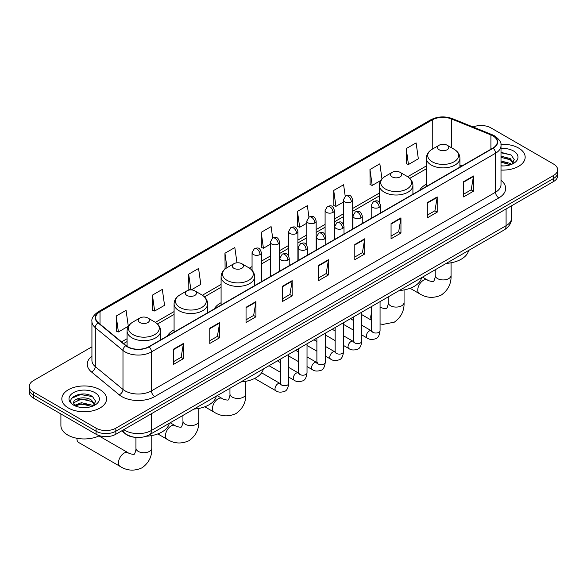 <?xml version="1.0" encoding="UTF-8"?>
<svg xmlns="http://www.w3.org/2000/svg" width="587" height="587" viewBox="0 0 587 587"><rect width="100%" height="100%" fill="white"/><g stroke="black" fill="none" stroke-linecap="round" stroke-linejoin="round"><path stroke-width="0.88" d="M174.082 329.865A24.705 14.264 0 0 0 167.295 336.05M221.086 302.723A24.705 14.264 0 0 0 214.299 308.909M426.36 184.215A24.705 14.264 0 0 0 419.573 190.393M134.335 437.242A13.985 8.071 180 0 1 125.493 433.94L121.744 430.851M91.924 346.836L33.444 380.596A13.985 8.071 0 0 0 29.35 386.305L29.35 392.395A13.985 8.071 0 0 0 33.444 398.103L96.07 434.255A13.985 8.071 0 0 0 115.844 434.255L553.556 181.552A13.985 8.071 0 0 0 557.65 175.843L557.65 172.798A13.985 8.071 0 0 1 553.556 178.507A13.985 8.071 0 0 0 557.65 172.798L557.65 169.753A13.985 8.071 0 0 0 553.556 164.044L490.93 127.885A13.985 8.071 0 0 0 473.049 126.975M29.35 386.305A13.985 8.071 0 0 0 33.444 392.013L96.07 428.172A13.985 8.071 0 0 0 115.844 428.172L115.844 431.218L553.556 178.507L115.844 431.218A13.985 8.071 0 0 1 96.07 431.218A13.985 8.071 0 0 0 115.844 431.218L115.844 434.255M33.444 392.013L33.444 395.058L96.07 431.218L33.444 395.058A13.985 8.071 0 0 1 29.35 389.35A13.985 8.071 0 0 0 33.444 395.058L33.444 398.103M518.615 148.056A22.372 12.914 0 0 0 500.916 144.321A22.372 12.914 0 0 1 518.615 148.056A22.372 12.914 0 0 1 525.167 157.191A22.372 12.914 0 0 0 518.615 148.056M100.025 389.731A22.372 12.914 0 0 0 75.642 386.928A22.372 12.914 0 0 0 61.833 398.867A22.372 12.914 0 0 0 68.386 408.002A22.372 12.914 0 0 0 92.768 410.797A22.372 12.914 0 0 0 106.577 398.867A22.372 12.914 0 0 0 100.025 389.731A22.372 12.914 0 0 0 75.642 386.928A22.372 12.914 0 0 0 61.833 398.867A22.372 12.914 0 0 0 68.386 408.002A22.372 12.914 0 0 0 92.768 410.797A22.372 12.914 0 0 0 106.577 398.867A22.372 12.914 0 0 0 100.025 389.731M492.911 135.876A14.917 8.614 180 0 1 497.277 141.966A14.917 8.614 180 0 1 492.911 148.056L148.805 346.726A14.917 8.614 180 0 1 126.044 345.574L98.352 322.74A14.917 8.614 180 0 1 95.652 317.802A14.917 8.614 180 0 1 100.017 311.712L432.267 119.895A14.917 8.614 180 0 1 451.366 118.926L490.915 134.915A14.917 8.614 180 0 1 492.911 135.876M493.168 135.729A15.291 8.827 0 0 0 491.128 134.739L451.586 118.75A15.291 8.827 0 0 0 432.003 119.741L99.753 311.558A15.291 8.827 0 0 0 98.044 322.865L125.735 345.699A15.291 8.827 0 0 0 149.069 346.873L493.168 148.21A15.291 8.827 0 0 0 493.168 135.729M173.525 349.162L173.525 364.38L183.415 358.672L183.415 343.454L173.525 349.162M173.525 361.68L181.141 357.285L183.371 343.96A3.727 2.15 -120 0 0 183.415 343.454M181.075 357.322L183.415 358.672M209.779 328.228L209.779 343.454L219.67 337.745L219.67 322.52L209.779 328.228M209.779 340.753L217.395 336.351L219.626 323.026A3.727 2.15 -120 0 0 219.67 322.52M217.329 336.395L219.67 337.745M246.041 307.295L246.041 322.52L255.925 316.811L255.925 301.586L246.041 307.295M246.041 319.82L253.65 315.424L255.888 302.092A3.727 2.15 -120 0 0 255.925 301.586M253.584 315.461L255.925 316.811M282.296 286.361L282.296 301.586L292.179 295.877L292.179 280.652L282.296 286.361M282.296 298.886L289.912 294.491L292.143 281.158A3.727 2.15 -120 0 0 292.179 280.652M289.846 294.527L292.179 295.877M463.576 181.706L463.576 196.924L473.46 191.215L473.46 175.99L463.576 181.706M463.576 194.224L471.192 189.828L473.423 176.496A3.727 2.15 -120 0 0 473.46 175.99M471.119 189.865L473.46 191.215M427.314 202.632L427.314 217.858L437.205 212.149L437.205 196.924L427.314 202.632M427.314 215.158L434.93 210.762L437.168 197.43A3.727 2.15 -120 0 0 437.205 196.924M434.864 210.799L437.205 212.149M391.059 223.566L391.059 238.792L400.95 233.083L400.95 217.858L391.059 223.566M391.059 236.091L398.676 231.689L400.906 218.364A3.727 2.15 -120 0 0 400.95 217.858M398.61 231.733L400.95 233.083M354.805 244.5L354.805 259.725L364.696 254.017L364.696 238.792L354.805 244.5M354.805 257.018L362.421 252.623L364.652 239.298A3.727 2.15 -120 0 0 364.696 238.792M362.355 252.659L364.696 254.017M318.55 265.434L318.55 280.652L328.441 274.943L328.441 259.725L318.55 265.434M318.55 277.952L326.167 273.557L328.397 260.224A3.727 2.15 -120 0 0 328.441 259.725M326.101 273.593L328.441 274.943M501.004 170.069A22.372 12.914 0 0 0 525.167 157.191A22.372 12.914 0 0 1 501.004 170.069M115.844 428.172L553.556 175.462A13.985 8.071 0 0 0 557.65 169.753M191.223 289.912L200.805 284.379L198.575 268.479L188.684 274.188L188.845 289.318M152.429 295.114L154.66 311.022L164.551 305.313L162.32 289.406L152.429 295.114L152.591 310.252M116.175 316.048L118.405 331.956L128.296 326.247L126.066 310.34L116.175 316.048L116.336 331.178M308.945 217.117L307.346 205.677L297.455 211.386L297.616 226.516M345.207 196.212L343.6 184.744L333.709 190.452L333.871 205.589M381.976 178.925L379.855 163.817L369.964 169.526L370.126 184.656M406.226 148.592L408.457 164.499L418.34 158.791L416.11 142.883L406.226 148.592L406.38 163.722M236.972 262.815L234.829 247.545L224.946 253.254L225.1 268.384M272.691 238.036L271.084 226.611L261.2 232.32L261.362 247.45M261.2 232.32L263.431 248.228L270.313 244.251M263.431 248.228L261.2 247.391M297.455 211.386L299.686 227.294L306.832 223.17M299.686 227.294L297.455 226.457M333.709 190.452L335.94 206.36L343.351 202.082M335.94 206.36L333.709 205.531M369.964 169.526L372.202 185.433L380.802 180.466M372.202 185.433L369.964 184.597M408.457 164.499L406.226 163.663M225.643 268.582L224.946 268.325M224.946 253.254L226.971 267.723M190.452 289.919L188.684 289.259M188.684 274.188L190.892 289.905M154.66 311.022L152.429 310.185M118.405 331.956L116.175 331.119M501.004 165.805L503.785 165.945M501.004 160.97L510.242 163.406L511.475 164.397M501.004 162.181L510.463 164.764M501.004 156.142L510.242 158.571L513.273 162.753M501.004 157.345L510.242 159.781L513.031 163.069M501.004 165.908A15.196 8.776 0 0 0 513.544 163.399A15.196 8.776 0 0 0 513.544 150.991A15.196 8.776 0 0 0 501.004 148.482M511.835 164.243L514.219 159.569L511.204 155.034L501.004 152.319M501.004 152.789L510.998 154.895M501.004 157.624L507.638 158.446M501.004 162.452L507.638 163.281M426.36 186.483L426.36 158.196A16.781 9.685 0 0 0 431.276 165.05A16.781 9.685 0 0 0 449.561 167.148A16.781 9.685 0 0 0 459.922 158.196C459.797 154.462 457.838 151.468 454.037 149.215L447.096 145.202A5.591 3.229 0 0 0 439.186 145.202A5.591 3.229 0 0 0 439.186 149.773A5.591 3.229 0 0 0 447.096 149.773A5.591 3.229 0 0 0 447.096 145.202L454.037 149.215A15.416 8.9 0 0 1 454.037 161.799A15.416 8.9 0 0 1 432.237 161.799A15.416 8.9 0 0 1 432.237 149.215L432.267 119.895M446.223 263.416A25.637 14.8 0 0 0 468.587 250.502M392.182 176.907A5.591 3.229 0 0 0 400.092 176.907A5.591 3.229 0 0 0 400.092 172.336L407.04 176.349A15.416 8.9 0 0 1 407.04 188.933A15.416 8.9 0 0 1 385.241 188.933A15.416 8.9 0 0 1 385.233 176.349C381.44 178.602 379.481 181.596 379.356 185.331A16.781 9.685 0 0 0 384.272 192.184A16.781 9.685 0 0 0 402.557 194.282A16.781 9.685 0 0 0 412.918 185.331C412.793 181.596 410.834 178.602 407.04 176.349L400.092 172.336A5.591 3.229 0 0 0 392.182 172.336A5.591 3.229 0 0 0 392.182 176.907M399.219 290.55A25.637 14.8 0 0 0 421.591 277.636M233.905 268.288A5.591 3.229 0 0 0 241.822 268.288A5.591 3.229 0 0 0 241.822 263.717L248.763 267.731A15.416 8.9 0 0 1 248.763 280.315A15.416 8.9 0 0 1 226.964 280.315A15.416 8.9 0 0 1 226.964 267.731C223.17 269.983 221.204 272.977 221.086 276.712A16.781 9.685 0 0 0 225.995 283.565A16.781 9.685 0 0 0 244.287 285.664A16.781 9.685 0 0 0 254.641 276.712C254.523 272.977 252.557 269.983 248.763 267.731L241.822 263.717A5.591 3.229 0 0 0 233.905 263.717A5.591 3.229 0 0 0 233.905 268.288M240.941 381.932A25.637 14.8 0 0 0 263.314 369.018M186.908 295.422A5.591 3.229 0 0 0 194.818 295.422A5.591 3.229 0 0 0 194.818 290.851L201.759 294.865A15.416 8.9 0 0 1 201.767 294.865A15.416 8.9 0 0 1 201.759 307.449A15.416 8.9 0 0 1 179.96 307.449A15.416 8.9 0 0 1 179.96 294.865C176.166 297.117 174.207 300.111 174.082 303.846A16.781 9.685 0 0 0 178.998 310.699A16.781 9.685 0 0 0 197.283 312.798A16.781 9.685 0 0 0 207.644 303.846C207.519 300.111 205.56 297.117 201.767 294.865L194.818 290.851A5.591 3.229 0 0 0 186.908 290.851A5.591 3.229 0 0 0 186.908 295.422M193.945 409.066A25.637 14.8 0 0 0 216.317 396.152M76.956 438.827L76.956 438.291A7.925 4.579 120 0 0 76.956 438.827A7.925 4.579 120 0 0 78.592 442.451L120.122 466.43A7.925 4.579 -60 0 1 118.912 460.083A7.925 4.579 -60 0 1 124.084 453.098A7.925 4.579 -60 0 1 128.047 452.709C128.949 453.788 134.959 454.874 134.107 454.089C134.364 455.219 136.419 449.473 135.935 448.152A7.925 4.579 180 0 0 138.261 451.388A7.925 4.579 180 0 0 149.465 451.388A7.925 4.579 180 0 0 151.784 448.152C152.121 456.356 148.871 462.908 142.032 467.817C134.364 471.288 127.063 470.825 120.122 466.43M139.904 322.557A5.591 3.229 0 0 0 147.814 322.557A5.591 3.229 0 0 0 147.814 317.993L154.763 321.999A15.416 8.9 0 0 1 154.763 334.583A15.416 8.9 0 0 1 132.963 334.583A15.416 8.9 0 0 1 132.963 321.999C129.162 324.251 127.203 327.245 127.078 330.98A16.781 9.685 0 0 0 131.994 337.833A16.781 9.685 0 0 0 150.287 339.932A16.781 9.685 0 0 0 160.64 330.98C160.515 327.245 158.556 324.251 154.763 321.999L147.814 317.993A5.591 3.229 0 0 0 139.904 317.993A5.591 3.229 0 0 0 139.904 322.557M146.148 436.251A25.637 14.8 0 0 0 169.313 423.286M60.901 413.952L60.901 425.509A23.304 13.457 0 0 0 67.725 435.018A23.304 13.457 0 0 0 99.43 435.693M81.681 407.517L85.188 407.62M74.696 405.287L81.476 402.697L91.653 405.074L92.885 406.065M75.319 405.94L81.476 403.907L91.873 406.439M74.798 405.756L73.713 403.203A10.537 6.083 0 0 0 75.407 406.021M94.676 404.421L91.653 400.246C85.328 395.528 72.318 398.441 73.713 403.203L73.669 402.741M73.735 403.35L74.028 402.565L81.476 399.072L91.653 401.449L94.441 404.737M93.245 405.918L95.622 401.244L92.614 396.702C81.953 389.042 63.007 399.138 73.947 405.331L74.49 405.661M94.947 392.659A15.196 8.776 0 0 0 73.456 392.659A15.196 8.776 0 0 0 73.456 405.067A15.196 8.776 0 0 0 94.947 405.067A15.196 8.776 0 0 0 94.947 392.659M71.724 398.228L80.646 394.567L92.408 396.57M77.301 400.011L80.646 399.402L89.041 400.121M77.301 404.839L80.646 404.238L89.041 404.957M123.82 429.655A18.645 10.764 0 0 0 125.075 430.454A18.645 10.764 0 0 0 151.446 430.454L506.089 225.702A18.645 10.764 0 0 0 511.556 218.085C511.688 222.715 509.223 226.67 504.16 229.965L149.509 434.718A9.326 5.386 60 0 0 151.446 430.454L151.446 413.71M506.089 208.95L506.089 225.702A9.326 5.386 60 0 1 504.16 229.965M123.065 430.088A9.326 6.237 129.5 0 0 124.693 433.118L121.861 430.785M553.556 181.552L553.556 175.462M96.07 434.255L96.07 428.172M501.004 180.326A23.304 13.457 180 0 1 498.84 197.914L154.741 396.577A4.659 2.693 60 0 1 151.446 390.869L495.545 192.206A18.645 10.764 0 0 0 501.004 184.597L501.004 145.62A18.645 10.764 180 0 1 495.545 153.236A4.659 2.693 -120 0 0 493.168 148.21M154.741 396.577A23.304 13.457 180 0 1 121.78 396.577A23.304 13.457 180 0 1 119.168 394.787L91.477 371.953A23.304 13.457 180 0 1 91.924 356.162M125.075 390.869A18.645 10.764 0 0 0 151.446 390.869L151.446 351.899A18.645 10.764 180 0 1 122.984 350.461L95.292 327.627A18.645 10.764 180 0 1 91.924 321.456L91.924 360.425A18.645 10.764 0 0 0 95.292 366.604L122.984 389.438A18.645 10.764 0 0 0 125.075 390.869M501.004 145.62C501.628 142.707 499.486 139.464 494.577 135.876L492.126 134.687A4.659 2.187 112 0 0 491.128 134.739M492.126 134.687L452.584 118.699C444.858 115.969 437.528 116.365 430.594 119.887A4.659 2.693 60 0 1 432.003 119.741M99.753 311.558A4.659 2.693 -120 0 0 98.352 311.712C93.509 315.19 91.367 318.44 91.924 321.456M98.044 322.865A4.659 3.118 129.5 0 0 95.292 327.627L95.292 366.604A4.659 3.118 -50.5 0 1 91.477 371.953M452.584 118.699A4.659 2.187 112 0 0 451.586 118.75M125.735 345.699A4.659 3.118 129.5 0 0 122.984 350.461L122.984 389.438A4.659 3.118 -50.5 0 1 119.168 394.787M149.069 346.873A4.659 2.693 60 0 1 151.446 351.899L495.545 153.236L495.545 192.206A4.659 2.693 60 0 0 498.84 197.914M100.017 311.712L100.017 324.119M490.915 134.915L490.915 149.208M451.366 118.926L451.366 147.675M462.05 165.872L459.922 165.013M426.36 165.93L407.657 176.724M379.356 193.064L352.677 208.466M343.351 213.851L334.414 219.01M325.095 224.395L316.158 229.554M306.832 234.932L297.895 240.098M288.577 245.476L279.639 250.634M270.313 256.02L261.376 261.178M252.058 266.564L249.387 268.105M221.086 284.446L202.383 295.239M174.082 311.58L155.379 322.373M127.078 338.714L121.575 341.891M318.55 265.911L328.397 260.224M354.805 244.984L364.652 239.298M391.059 224.051L400.906 218.364M427.314 203.117L437.168 197.43M463.576 182.183L473.423 176.496M282.296 286.845L292.143 281.158M246.041 307.779L255.888 302.092M209.779 328.713L219.626 323.026M173.525 349.639L183.371 343.96M451.065 262.8L451.065 275.369A7.925 4.579 180 0 1 448.739 278.598A7.925 4.579 180 0 1 437.535 278.598A7.925 4.579 180 0 1 435.216 275.369C435.693 276.69 433.639 282.435 433.382 281.305C434.233 282.09 428.231 280.997 427.321 279.918L422.479 277.123M451.065 275.369C451.403 283.565 448.152 290.125 441.307 295.034C433.639 298.504 426.338 298.042 419.397 293.647A7.925 4.579 -60 0 1 418.186 287.3A7.925 4.579 -60 0 1 423.359 280.315A7.925 4.579 -60 0 1 427.321 279.918M404.061 289.934L404.061 302.503A7.925 4.579 180 0 1 401.743 305.739A7.925 4.579 180 0 1 390.531 305.739A7.925 4.579 180 0 1 388.212 302.503C388.697 303.824 386.635 309.569 386.385 308.439C387.229 309.224 381.227 308.138 380.325 307.06L380.06 306.906M371.674 320.164A7.925 4.579 -60 0 1 371.674 313.084M245.784 381.315L245.784 393.877A7.925 4.579 180 0 1 243.466 397.113A7.925 4.579 180 0 1 232.261 397.113A7.925 4.579 180 0 1 229.943 393.877C230.42 395.205 228.365 400.95 228.108 399.82C228.959 400.605 222.957 399.512 222.047 398.434L217.205 395.638M245.784 393.877C246.129 402.08 242.871 408.633 236.033 413.549C228.365 417.012 221.064 416.557 214.123 412.162A7.925 4.579 -60 0 1 212.912 405.808A7.925 4.579 -60 0 1 218.085 398.83A7.925 4.579 -60 0 1 222.047 398.434M198.788 408.449L198.788 421.018A7.925 4.579 180 0 1 196.469 424.254A7.925 4.579 180 0 1 185.257 424.254A7.925 4.579 180 0 1 182.939 421.018C183.423 422.339 181.361 428.084 181.112 426.954C181.955 427.74 175.953 426.654 175.051 425.568L170.208 422.772M198.788 421.018C199.125 429.214 195.875 435.774 189.029 440.683C181.361 444.154 174.06 443.691 167.126 439.296A7.925 4.579 -60 0 1 165.908 432.949A7.925 4.579 -60 0 1 171.088 425.964A7.925 4.579 -60 0 1 175.051 425.568M379.165 207.372A4.659 2.693 0 0 0 380.53 205.472C378.637 199.492 376.795 200.681 373.537 201.429A4.659 2.693 60 0 1 375.863 201.664A4.659 2.693 -120 0 1 379.165 207.372A4.659 2.693 0 0 1 372.569 207.372A4.659 2.693 0 0 1 371.204 205.472L373.537 201.429M361.805 334.942L367.176 338.046A4.197 2.421 -60 0 1 366.537 334.685A4.197 2.421 -60 0 1 369.274 330.987A4.197 2.421 -60 0 1 369.458 330.885A4.197 2.421 -60 0 1 371.373 330.782L361.805 325.257M371.916 331.2L371.534 331.516L371.674 330.606A4.197 2.421 -0 0 0 372.899 332.323A4.197 2.421 -0 0 0 378.644 332.425A4.197 2.421 -0 0 0 380.06 330.606C379.488 335.478 377.977 338.2 375.533 338.772C372.033 339.836 369.245 339.594 367.176 338.046M360.902 217.916A4.659 2.693 0 0 0 362.267 216.009C360.374 210.036 358.54 211.225 355.274 211.973A4.659 2.693 60 0 1 357.608 212.208A4.659 2.693 -120 0 1 360.902 217.916A4.659 2.693 0 0 1 354.313 217.916A4.659 2.693 0 0 1 352.948 216.009L355.274 211.973M343.542 345.486L348.92 348.59A4.197 2.421 -60 0 1 348.274 345.229A4.197 2.421 -60 0 1 351.019 341.531A4.197 2.421 -60 0 1 351.202 341.429A4.197 2.421 -60 0 1 353.11 341.326L343.542 335.801M353.653 341.744L353.279 342.052L353.411 341.15A4.197 2.421 -0 0 0 354.643 342.859A4.197 2.421 -0 0 0 360.381 342.969A4.197 2.421 -0 0 0 361.805 341.15C361.225 346.022 359.721 348.744 357.278 349.316C353.77 350.38 350.982 350.138 348.92 348.59M342.647 228.453A4.659 2.693 0 0 0 344.011 226.553C342.118 220.573 340.277 221.769 337.019 222.517A4.659 2.693 60 0 1 339.345 222.744A4.659 2.693 -120 0 1 342.647 228.453A4.659 2.693 0 0 1 336.05 228.453A4.659 2.693 0 0 1 334.685 226.553L337.019 222.517M325.286 356.03L330.657 359.134A4.197 2.421 -60 0 1 330.011 355.766A4.197 2.421 -60 0 1 332.756 352.075A4.197 2.421 -60 0 1 332.939 351.973A4.197 2.421 -60 0 1 334.854 351.862L325.286 346.337M335.39 352.288L335.016 352.596L335.155 351.694A4.197 2.421 -0 0 0 336.38 353.403A4.197 2.421 -0 0 0 342.118 353.506A4.197 2.421 -0 0 0 343.542 351.694C342.969 356.566 341.458 359.288 339.015 359.853C335.507 360.924 332.726 360.682 330.657 359.134M324.384 238.997A4.659 2.693 0 0 0 325.748 237.097C323.855 231.117 322.021 232.305 318.756 233.061A4.659 2.693 60 0 1 321.089 233.288A4.659 2.693 -120 0 1 324.384 238.997A4.659 2.693 0 0 1 317.794 238.997A4.659 2.693 0 0 1 316.43 237.097L318.756 233.061M307.023 366.567L312.401 369.671A4.197 2.421 -60 0 1 311.756 366.31A4.197 2.421 -60 0 1 314.493 362.612A4.197 2.421 -60 0 1 314.683 362.517A4.197 2.421 -60 0 1 316.591 362.406L307.023 356.881M317.134 362.832L316.76 363.14L316.892 362.238A4.197 2.421 -0 0 0 318.125 363.947A4.197 2.421 -0 0 0 323.863 364.05A4.197 2.421 -0 0 0 325.286 362.238C324.706 367.102 323.202 369.825 320.759 370.397C317.251 371.461 314.463 371.219 312.401 369.671M306.12 249.541A4.659 2.693 0 0 0 307.485 247.641C305.6 241.661 303.758 242.849 300.5 243.605A4.659 2.693 60 0 1 302.826 243.832A4.659 2.693 -120 0 1 306.12 249.541A4.659 2.693 0 0 1 299.531 249.541A4.659 2.693 0 0 1 298.167 247.641L300.5 243.605M288.76 377.111L294.138 380.215A4.197 2.421 -60 0 1 293.493 376.854A4.197 2.421 -60 0 1 296.237 373.156A4.197 2.421 -60 0 1 296.42 373.053A4.197 2.421 -60 0 1 298.335 372.95L288.76 367.425M298.871 373.369L298.497 373.684L298.629 372.774A4.197 2.421 -0 0 0 299.862 374.491A4.197 2.421 -0 0 0 305.6 374.594A4.197 2.421 -0 0 0 307.023 372.774C306.451 377.646 304.939 380.369 302.496 380.941C298.988 382.005 296.208 381.763 294.138 380.215M287.865 260.085A4.659 2.693 0 0 0 289.23 258.177C287.337 252.205 285.502 253.393 282.237 254.142A4.659 2.693 60 0 1 284.57 254.376A4.659 2.693 -120 0 1 287.865 260.085A4.659 2.693 0 0 1 281.268 260.085A4.659 2.693 0 0 1 279.904 258.177L282.237 254.142M254.582 378.461L275.875 390.759A4.197 2.421 -60 0 1 275.237 387.398A4.197 2.421 -60 0 1 277.974 383.7A4.197 2.421 -60 0 1 278.165 383.597A4.197 2.421 -60 0 1 280.072 383.494L261.604 372.826M280.615 383.913L280.241 384.228L280.373 383.318A4.197 2.421 -0 0 0 281.599 385.028A4.197 2.421 -0 0 0 287.344 385.138A4.197 2.421 -0 0 0 288.76 383.318C288.188 388.19 286.676 390.913 284.24 391.485C280.733 392.549 277.945 392.307 275.875 390.759M351.312 201.833A4.659 2.693 0 0 0 352.677 199.932C350.784 193.952 348.949 195.141 345.684 195.897A4.659 2.693 60 0 1 348.018 196.124A4.659 2.693 -120 0 1 351.312 201.833A4.659 2.693 0 0 1 344.723 201.833A4.659 2.693 0 0 1 343.351 199.932L345.684 195.897M333.049 212.377A4.659 2.693 0 0 0 334.414 210.476C332.528 204.496 330.686 205.685 327.429 206.441A4.659 2.693 60 0 1 329.755 206.668A4.659 2.693 -120 0 1 333.049 212.377A4.659 2.693 0 0 1 326.46 212.377A4.659 2.693 0 0 1 325.095 210.476L327.429 206.441M314.793 222.921A4.659 2.693 0 0 0 316.158 221.013C314.265 215.04 312.431 216.229 309.166 216.977A4.659 2.693 60 0 1 311.499 217.212A4.659 2.693 -120 0 1 314.793 222.921A4.659 2.693 0 0 1 308.197 222.921A4.659 2.693 0 0 1 306.832 221.013L309.166 216.977M296.53 233.465A4.659 2.693 0 0 0 297.895 231.557C296.009 225.577 294.168 226.773 290.903 227.521A4.659 2.693 60 0 1 293.236 227.756A4.659 2.693 -120 0 1 296.53 233.465A4.659 2.693 0 0 1 289.941 233.465A4.659 2.693 0 0 1 288.577 231.557L290.903 227.521M278.275 244.001A4.659 2.693 0 0 0 279.639 242.101C277.746 236.121 275.905 237.309 272.647 238.065A4.659 2.693 60 0 1 274.98 238.293A4.659 2.693 -120 0 1 278.275 244.001A4.659 2.693 0 0 1 271.678 244.001A4.659 2.693 0 0 1 270.313 242.101L272.647 238.065M260.012 254.545A4.659 2.693 0 0 0 261.376 252.645C259.483 246.665 257.649 247.853 254.384 248.609A4.659 2.693 60 0 1 256.717 248.837A4.659 2.693 -120 0 1 260.012 254.545A4.659 2.693 0 0 1 253.423 254.545A4.659 2.693 0 0 1 252.058 252.645L254.384 248.609M149.509 434.718C142.01 438.489 134.511 438.489 127.005 434.718L124.693 433.118M511.556 218.085L511.556 205.802M430.594 119.887L98.352 311.712M426.36 168.77L409.748 178.36M379.356 195.904L352.677 211.305M343.351 216.691L334.414 221.849M325.095 227.228L316.158 232.393M306.832 237.772L297.895 242.93M288.577 248.316L279.639 253.474M270.313 258.86L261.376 264.018M252.058 269.396L251.471 269.734M221.086 287.278L204.467 296.875M174.082 314.419L157.47 324.009M127.078 341.553L123.6 343.564M419.397 293.647L410.1 288.276M459.922 167.104L459.922 158.196M426.36 158.196C426.485 154.462 428.444 151.468 432.237 149.215L439.186 145.202M435.216 269.771L435.216 275.369M404.061 302.503C404.399 310.699 401.148 317.259 394.31 322.168L382.9 324.413L380.06 323.914M371.674 320.363L361.805 314.661M412.918 194.238L412.918 185.331M379.356 202.383L379.356 185.331M392.182 172.336L385.233 176.349M388.212 296.905L388.212 302.503M214.123 412.162L204.819 406.791M254.641 285.62L254.641 276.712M221.086 304.998L221.086 276.712M233.905 263.717L226.964 267.731M229.943 388.286L229.943 393.877M167.126 439.296L157.822 433.925M207.644 312.754L207.644 303.846M174.082 332.132L174.082 303.846M186.908 290.851L179.96 294.865M182.939 415.42L182.939 421.018M151.784 435.583L151.784 448.152M160.64 339.888L160.64 330.98M127.078 346.337L127.078 330.98M139.904 317.993L132.963 321.999M128.047 452.709L98.968 435.921M135.935 437.44L135.935 448.152M372.224 331.119L371.373 330.782M380.06 301.615L380.06 330.606M380.53 212.942L380.53 205.472M353.411 330.099L343.542 324.398M371.674 306.458L371.674 330.606M371.204 218.32L371.204 205.472M353.411 320.414L350.461 318.704M353.961 341.656L353.11 341.326M361.805 312.159L361.805 341.15M362.267 223.478L362.267 216.009M335.155 340.643L325.286 334.942M353.411 317.002L353.411 341.15M352.948 228.864L352.948 216.009M335.155 330.951L332.198 329.248M335.705 352.2L334.854 351.862M343.542 322.696L343.542 351.694M344.011 234.022L344.011 226.553M316.892 351.18L307.023 345.486M335.155 327.546L335.155 351.694M334.685 239.408L334.685 226.553M316.892 341.495L313.935 339.792M317.442 362.744L316.591 362.406M325.286 333.24L325.286 362.238M325.748 244.566L325.748 237.097M298.629 361.724L288.76 356.03M316.892 338.083L316.892 362.238M316.43 249.952L316.43 237.097M298.629 352.039L295.679 350.329M299.187 373.288L298.335 372.95M307.023 343.784L307.023 372.774M307.485 255.11L307.485 247.641M280.373 372.268L269.029 365.716M298.629 348.627L298.629 372.774M298.167 260.489L298.167 247.641M280.373 362.583L277.416 360.873M280.924 383.825L280.072 383.494M288.76 354.328L288.76 383.318M289.23 265.654L289.23 258.177M280.373 359.171L280.373 383.318M279.904 271.033L279.904 258.177M352.677 229.018L352.677 199.932M343.351 224.175L343.351 199.932M334.414 239.562L334.414 210.476M325.095 234.712L325.095 210.476M316.158 250.106L316.158 221.013M306.832 245.256L306.832 221.013M297.895 260.643L297.895 231.557M288.577 255.8L288.577 231.557M279.639 271.187L279.639 242.101M270.313 276.572L270.313 242.101M261.376 281.731L261.376 252.645M252.058 270.336L252.058 252.645"/></g></svg>
